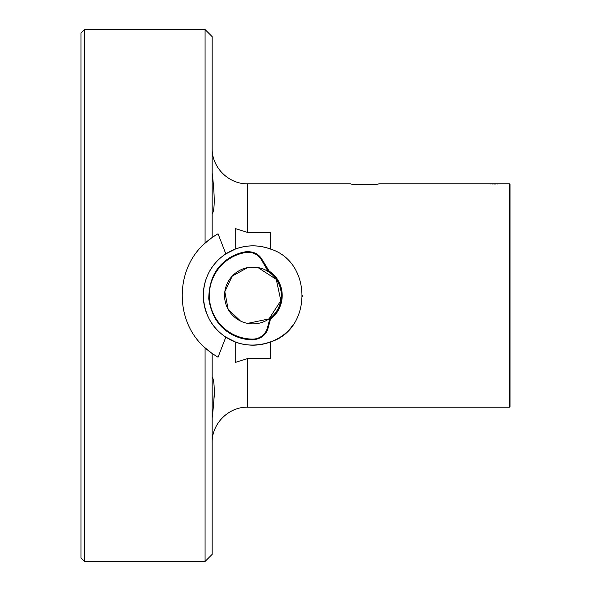 <?xml version="1.0" encoding="UTF-8"?>
<svg xmlns="http://www.w3.org/2000/svg" width="591" height="591" viewBox="0 0 591 591"><rect width="100%" height="100%" fill="white"/><g stroke="black" fill="none" stroke-linecap="round" stroke-linejoin="round"><path stroke-width="0.89" d="M270.678 341.894L270.678 358.56L247.629 358.56L235.218 362.453L235.218 341.894A49.666 49.666 0 0 0 270.678 341.894C312.299 329.024 312.44 262.108 270.678 249.107L270.678 232.44L247.629 232.44L247.629 183.801L350.463 183.801C349.584 184.784 379.71 184.784 378.831 183.801L509.324 183.801L509.324 407.199L510.033 406.49L510.033 184.51L509.324 183.801M500.126 183.86L498.878 183.927M497.918 183.964L496.809 183.993M495.672 184.015L494.46 184.023M493.249 184.023L492.074 184.008M490.922 183.978L489.895 183.949M84.513 561.45L80.967 557.904L80.967 33.096L84.513 29.55L84.513 561.45L205.077 561.45L205.077 347.826A70.92 70.92 0 0 0 212.169 353.521L212.169 554.358L205.077 561.45M212.169 213.964C214.895 209.923 214.895 196.264 212.169 172.993C214.895 196.256 214.895 209.908 212.169 213.964M214.038 398.386L214.688 390.282M212.546 378.484L212.169 377.036C214.895 381.077 214.895 394.736 212.169 418.007M217.998 260.217C208.645 269.422 203.74 281.183 203.282 295.5C204.242 314.013 211.755 327.879 225.821 337.106A49.666 49.666 0 0 0 235.218 341.894L225.828 337.099A49.666 49.666 0 0 1 225.828 253.901L235.218 249.107L235.218 228.547L247.629 232.44M302.614 295.5L302.599 296.608M292.523 325.508C279.831 344.457 248.53 351.364 227.963 338.421M233.489 249.808C246.395 244.593 259.286 244.563 272.178 249.712M255.46 253.28A15.957 15.957 0 0 1 262.079 259.545L269.223 271.188A3.546 3.546 0 0 1 268.129 270.021L262.079 259.545C258.681 253.775 253.199 251.19 245.62 251.788C221.426 257.58 209.133 273.286 208.756 298.891C212.76 323.934 227.358 337.572 252.542 339.825C260.86 339.086 266.046 335.149 268.1 327.998L270.242 320.012L268.1 327.998L267.42 327.813A15.248 15.248 0 0 1 252.549 339.116A43.616 43.616 0 0 1 245.738 252.483A15.248 15.248 0 0 1 261.466 259.9L267.509 270.375A4.255 4.255 0 0 0 268.831 271.779A28.545 28.545 0 0 1 270.981 317.626A4.255 4.255 0 0 0 269.555 319.827L267.42 327.813M271.432 318.18L270.242 320.012A3.546 3.546 0 0 1 271.432 318.18C286.487 306.855 285.313 281.08 269.223 271.188A29.255 29.255 0 0 1 271.432 318.18L270.981 317.626M247.629 323.38A28.383 28.383 0 0 0 281.331 295.5A28.383 28.383 0 0 0 254.728 267.169A28.383 28.383 0 0 0 224.787 291.939A28.383 28.383 0 0 0 247.629 323.38L268.994 318.911L280.843 300.664L276.263 279.373L258.038 267.612L247.629 267.62L232.256 276.071L224.824 291.688L228.133 309.27L240.5 321.009M245.738 252.483L245.62 251.788A44.325 44.325 0 0 0 218.301 267.856M222.711 327.909A44.325 44.325 0 0 0 252.542 339.825L252.549 339.116M262.692 336.294A15.957 15.957 0 0 0 268.1 327.998M270.678 249.107A49.666 49.666 0 0 0 225.828 253.901L218.035 233.77A70.92 70.92 0 0 0 205.077 243.174C174.633 269.311 174.618 321.667 205.077 347.826L212.169 353.521L218.035 357.23L225.828 337.099M212.169 237.479L205.077 243.174L205.077 29.55L212.169 36.642L212.169 237.479L218.035 233.77M269.555 319.827L270.242 320.012M262.079 259.545L261.466 259.9M267.509 270.375L268.129 270.021M268.831 271.779L269.223 271.188M247.629 358.56L247.629 407.199C228.68 406.711 211.681 423.71 212.169 442.659M247.629 183.801C228.68 184.289 211.681 167.29 212.169 148.341M84.513 29.55L205.077 29.55M247.629 407.199L509.324 407.199"/></g></svg>
